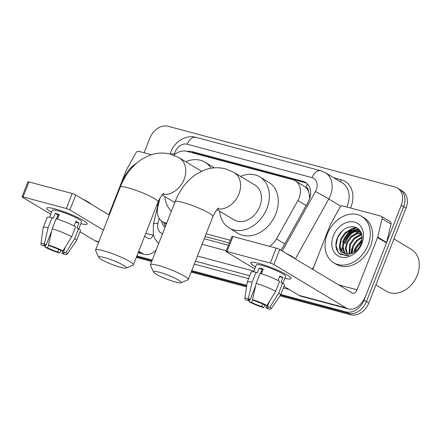 <?xml version="1.0" encoding="UTF-8"?>
<svg xmlns="http://www.w3.org/2000/svg" width="441" height="441" viewBox="0 0 441 441"><rect width="100%" height="100%" fill="white"/><g stroke="black" fill="none" stroke-linecap="round" stroke-linejoin="round"><path stroke-width="0.66" d="M269.484 246.31A16.256 12.469 -59 0 0 276.479 238.934L297.901 200.501A16.256 12.469 -59 0 0 299.108 197.948A16.256 12.469 -59 0 0 295.233 180.733A16.256 12.469 -59 0 0 292.747 179.68L186.686 151.296A16.256 12.469 -59 0 0 173.908 155.226M309.637 198.599L309.433 195.187L308.463 191.333A5.419 4.156 -59 0 0 305.9 187.282A16.256 10.182 -75 0 1 307.482 183.991M305.9 187.282L305.685 187.221A16.256 12.469 121 0 1 308.463 191.333M205.104 236.497L229.342 242.985M305.685 187.221L295.233 180.733M160.055 197.855L157.828 207.182A16.256 12.469 -59 0 0 162.536 221.74A16.256 12.469 -59 0 0 165.028 222.793L166.659 223.229M206.162 233.802L230.4 240.29M280.702 250.135A16.256 12.469 -59 0 0 283.453 246.293L308.088 202.094A16.256 12.469 -59 0 0 309.29 199.541A16.256 12.469 -59 0 0 305.42 182.326A16.256 12.469 -59 0 0 302.928 181.273L191.962 151.577A16.256 12.469 -59 0 0 187.116 151.412M191.763 152.658A16.256 12.469 121 0 1 194.349 153.01L305.31 182.706A16.256 12.469 121 0 1 306.561 183.131M342.674 241.999A21.675 16.626 121 0 1 351.841 229.937A21.675 16.626 121 0 0 342.674 241.999M352.96 229.16A21.675 16.626 121 0 1 356.135 227.446A21.675 16.626 121 0 0 352.96 229.16M144.146 152.768L149.946 137.972A16.256 12.469 121 0 1 168.06 126.258L394.893 186.962A16.256 12.469 121 0 1 397.385 188.015A16.256 12.469 121 0 1 401.255 205.225L364.051 300.167A16.256 12.469 121 0 1 345.937 311.881L280.801 294.45M246.756 285.338L191.736 270.614M152.233 260.041L136.903 255.94M397.385 188.015L399.767 189.448A16.256 12.469 121 0 1 403.642 206.658L366.438 301.594A16.256 12.469 121 0 1 348.324 313.308L280.52 295.167A17.883 2.464 21.4 0 1 280.482 295.233L271.083 308.827A14.09 1.94 21.4 0 1 267.643 308.739L265.807 307.642L266.667 305.453M246.646 286.099L191.455 271.331L246.646 286.099M151.952 260.758L136.622 256.656L151.952 260.758M345.055 243.426A21.675 16.626 121 0 1 352.938 232.379A21.675 16.626 121 0 0 345.055 243.426M354.487 231.178A21.675 16.626 121 0 1 356.703 229.778A21.675 16.626 121 0 0 354.487 231.178M357.778 229.221A21.675 16.626 121 0 1 358.461 228.907A21.675 16.626 121 0 0 357.778 229.221M204.216 238.774L228.455 245.257M161.434 220.969A16.256 12.469 -59 0 0 165.05 227.33M165.408 226.415A16.256 12.469 121 0 1 163.843 222.523M356.808 227.776A21.675 16.626 -59 0 0 354.195 229.122M353.368 229.645A21.675 16.626 -59 0 0 349.746 232.572M280.063 295.839L350.705 314.742A16.256 12.469 121 0 0 368.819 303.028L406.023 208.091A16.256 12.469 121 0 0 402.153 190.876L399.767 189.448A16.256 12.469 121 0 1 403.642 206.658L366.438 301.594A16.256 12.469 121 0 1 348.324 313.308L280.52 295.167L284.434 285.173A17.883 2.464 21.4 0 0 282.587 283.1L280.934 282.659L282.89 277.665A15.711 2.166 21.4 0 0 279.908 275.873L278.089 280.52M246.536 286.865L191.174 272.047M151.671 261.474L136.341 257.373M258.999 263.498A21.675 2.988 21.4 0 1 290.768 277.659A21.675 2.988 21.4 0 1 284.803 278.299A21.675 2.988 21.4 0 0 291.099 278.558A21.675 2.988 21.4 0 0 280.553 271.529A21.675 2.988 21.4 0 0 258.999 263.498A21.675 2.988 21.4 0 0 251.596 262.307A21.675 2.988 21.4 0 0 255.543 266.833A21.675 2.988 21.4 0 1 250.742 262.742A21.675 2.988 21.4 0 1 258.999 263.498M312.779 269.39L330.221 224.888A2.707 2.078 -59 0 1 330.419 224.463L339.912 207.441A2.707 2.078 -59 0 1 342.729 205.914L380.875 216.123A2.707 2.078 -59 0 1 381.289 216.299L390.23 221.663A2.707 2.078 121 0 1 391.013 224.089L386.625 242.478A2.707 2.078 121 0 1 386.487 242.919L366.008 295.167A21.675 13.577 -75 0 1 348.489 308.948A21.675 13.577 -75 0 1 346.257 308L273.844 264.534A2.707 0.375 -158.6 0 0 270.311 263.095L276.187 248.107A2.707 0.375 21.4 0 1 279.715 249.545L352.133 293.011A5.419 3.396 105 0 0 352.69 293.248A5.419 3.396 105 0 0 357.072 289.803L377.546 237.556A2.707 2.078 -59 0 0 377.683 237.115L382.077 218.725A2.707 2.078 -59 0 0 381.289 216.299M348.489 308.948L301.164 296.286A21.675 13.577 -75 0 1 298.932 295.338L283.971 286.358M227.065 251.519A2.707 0.375 -158.6 0 0 226.035 251.425L231.911 236.437A2.707 0.375 21.4 0 1 232.942 236.53L227.065 251.519L270.311 263.095M226.035 251.425A2.707 0.375 -158.6 0 0 226.52 251.872L254.76 268.823M232.942 236.53L276.187 248.107M252.434 299.61L254.264 300.712A10.838 1.494 21.4 0 1 264.407 304.852L266.915 305.519A14.09 1.94 21.4 0 0 252.434 299.61L256.193 283.354L260.107 273.359A17.883 2.464 21.4 0 1 279.605 281.314L275.691 291.308L266.915 305.519M269.401 301.501L267.389 306.638A10.838 1.494 21.4 0 1 268.089 307.586A10.838 1.494 21.4 0 1 265.807 307.642M249.066 299.456L248.608 300.624L246.1 299.952A14.09 1.94 21.4 0 1 244.865 298.551L247.203 282.196A17.883 2.464 21.4 0 1 247.225 282.113L251.138 272.125A17.883 2.464 21.4 0 1 256.028 272.268L257.235 272.99L259.192 267.996A15.711 2.166 21.4 0 1 261.105 268.464A15.711 2.166 21.4 0 1 263.271 269.087L261.436 273.767M253.586 271.821L256.293 264.92A15.711 2.166 21.4 0 1 262.279 265.465A15.711 2.166 21.4 0 1 277.907 271.287A15.711 2.166 21.4 0 1 285.553 276.386L282.846 283.287M267.389 306.638L269.898 307.311L278.668 293.094L282.587 283.1M278.668 293.094A17.883 2.464 21.4 0 1 280.52 295.167M247.225 282.113A17.883 2.464 21.4 0 1 252.114 282.257L248.355 298.518L250.185 299.621L255.653 285.663M256.028 272.268L252.114 282.257M269.898 307.311A14.09 1.94 21.4 0 1 271.083 308.827M262.715 304.025L261.728 306.55L263.558 307.647L265.085 305.034M263.558 307.647A14.09 1.94 21.4 0 1 249.077 301.738L251.585 302.41L252.638 299.731M249.496 299.505L249.077 301.738M244.865 298.551A14.09 1.94 21.4 0 1 248.355 298.518M261.728 306.55A10.838 1.494 21.4 0 1 251.585 302.41M248.608 300.624A10.838 1.494 21.4 0 1 247.908 299.676A10.838 1.494 21.4 0 1 250.185 299.621M286.154 253.404A18.423 2.536 21.4 0 1 294.847 258.624M256.193 283.354A17.883 2.464 21.4 0 1 275.691 291.308M261.293 271.287A10.838 1.494 -158.6 0 0 262.202 271.821M260.438 273.459L261.937 269.638A10.838 1.494 -158.6 0 1 262.968 269.864M259.192 267.996L261.937 269.638M279.561 276.772L282.89 277.665M261.078 271.827L262.092 272.097M393.945 238.906L411.475 249.43A24.382 18.704 121 0 1 417.285 275.245A24.382 18.704 121 0 1 386.377 291.236L375.903 284.952M327.272 234.11A27.094 20.782 121 0 1 361.609 216.338A27.094 20.782 121 0 1 368.064 245.025A27.094 20.782 121 0 1 333.727 262.797A27.094 20.782 121 0 1 327.272 234.11M361.609 216.338L363.996 217.771A27.094 20.782 121 0 1 370.451 246.458A27.094 20.782 121 0 1 336.108 264.225L333.727 262.797M339.553 253.829L340.557 254.518L349.189 255.482C342.811 256.232 339.57 253.101 339.454 246.084A13.544 10.391 121 0 0 343.677 252.969A13.544 10.391 121 0 0 352.398 253.195C356.256 251.469 359.106 248.41 360.953 244.016C363.588 235.345 361.521 229.662 354.762 226.966C347.475 225.946 341.725 229.436 337.519 237.429C334.796 244.342 335.474 249.81 339.553 253.829M361.945 243.388A18.963 14.547 121 0 1 340.816 257.053A18.963 14.547 121 0 1 333.39 235.748A18.963 14.547 121 0 1 354.52 222.077A18.963 14.547 121 0 1 361.945 243.388M360.479 231.768L354.294 231.878L348.522 235.301L344.46 241.034L343.126 247.495L344.818 252.919L345.54 253.79M360.154 231.464L353.55 231.431L347.773 234.855L343.71 240.582L342.381 247.048L344.074 252.467L345.105 253.647M361.388 233.173L357.271 233.664L351.499 237.087L347.436 242.82L346.102 248.856L347.42 254.121M361.24 232.787L356.526 233.217L350.755 236.641L346.692 242.374L345.358 248.696L346.929 254.077M361.918 235.064L360.253 235.455L354.481 238.879L350.419 244.612L349.57 254.022M361.802 234.54L359.509 235.009L353.737 238.432L349.674 244.16L349.002 254.093M362.182 237.616L356.995 241.111L353.395 246.398L352.089 253.321M362.155 236.905L356.565 240.362L352.651 245.951L351.416 253.569M361.785 241.326L356.378 248.189L355.325 251.508M361.995 240.218L355.633 247.737L354.404 252.142M360.766 231.79L358.753 230.423L350.567 229.64L344.796 233.063L340.733 238.796L339.454 246.084M359.123 230.654L351.312 230.086L345.54 233.51L341.477 239.243L340.149 245.703L341.841 251.127L343.881 253.084M361.096 232.451L358.753 230.423M362.1 239.413L355.099 248.156L353.792 252.511M358.737 229.155L356.411 229.436M355.661 229.618L348.07 233.995L343.181 241.001L341.891 251.194M354.718 250.433L354.261 252.235M351.742 248.647L350.92 253.724M361.521 233.554L353.969 238.217M359.448 231.519L358.39 231.812L350.986 236.426M358.98 229.381L357.006 229.618M356.471 229.728L355.413 230.02L348.01 234.64M356.427 227.584L352.431 228.234L345.027 232.854M342.343 230.775L337.591 237.644L336.031 245.538L338.142 252.169L340.733 254.622M159.168 272.202A14.9 2.051 -158.6 0 0 153.518 272.003A14.9 2.051 -158.6 0 0 161.604 276.915A14.9 2.051 -158.6 0 0 175.557 282.036A14.9 2.051 -158.6 0 0 180.997 282.769A14.9 2.051 -158.6 0 0 174.823 278.122A14.9 2.051 -158.6 0 0 159.168 272.202M153.518 272.003L150.442 265.146A20.319 2.8 21.4 0 1 150.403 264.71A20.319 2.8 21.4 0 1 158.143 265.416A20.319 2.8 21.4 0 1 178.351 272.946A20.319 2.8 21.4 0 1 188.241 279.539A20.319 2.8 21.4 0 1 187.91 279.826L180.997 282.769M216.983 209.629L234.028 219.861A20.319 15.589 -59 0 0 259.782 206.531A20.319 15.589 -59 0 0 254.942 185.016L234.083 172.492L225.533 168.864C218.052 166.974 210.699 167.486 203.483 170.402L196.851 173.82C191.912 177.001 187.574 181.058 183.847 185.986C180.259 190.721 177.337 195.98 175.077 201.752L150.403 264.71M240.599 176.406A29.801 22.86 121 0 1 259.821 176.885A29.801 22.86 121 0 1 266.921 208.444A29.801 22.86 121 0 1 229.144 227.986A29.801 22.86 121 0 1 219.684 211.25M259.821 176.885L268.762 182.249A29.801 22.86 121 0 1 275.862 213.808A29.801 22.86 121 0 1 238.085 233.355L229.144 227.986M104.335 257.527A14.9 2.051 -158.6 0 0 98.69 257.329A14.9 2.051 -158.6 0 0 106.777 262.241A14.9 2.051 -158.6 0 0 120.724 267.367A14.9 2.051 -158.6 0 0 126.165 268.095A14.9 2.051 -158.6 0 0 119.991 263.448A14.9 2.051 -158.6 0 0 104.335 257.527M98.69 257.329L95.614 250.471A20.319 2.8 21.4 0 1 95.57 250.036A20.319 2.8 21.4 0 1 103.315 250.742A20.319 2.8 21.4 0 1 123.519 258.272A20.319 2.8 21.4 0 1 133.408 264.865A20.319 2.8 21.4 0 1 133.083 265.151L126.165 268.095M201.46 171.284A20.319 15.589 -59 0 0 200.109 170.342L179.25 157.823L170.7 154.19A10.838 2.652 13.4 0 1 174.548 153.804L174.289 154.89M185.771 161.737A29.801 22.86 121 0 1 204.988 162.211A29.801 22.86 121 0 1 211.063 168.236M204.988 162.211L213.929 167.58A29.801 22.86 121 0 1 214.337 167.828M171.4 211.129A29.801 22.86 121 0 1 164.857 196.576M55.015 208.907A21.675 2.988 21.4 0 1 86.783 223.069A21.675 2.988 21.4 0 1 80.813 223.708A21.675 2.988 21.4 0 0 87.114 223.967A21.675 2.988 21.4 0 0 76.569 216.939A21.675 2.988 21.4 0 0 55.015 208.907A21.675 2.988 21.4 0 0 47.611 207.717A21.675 2.988 21.4 0 0 51.553 212.242A21.675 2.988 21.4 0 1 46.757 208.152A21.675 2.988 21.4 0 1 55.015 208.907M108.795 214.8L126.236 170.303A2.707 2.078 -59 0 1 126.435 169.873L135.927 152.851A2.707 2.078 -59 0 1 138.744 151.324L151.45 154.725M156.18 249.959A21.675 13.577 -75 0 1 144.499 254.363A21.675 13.577 -75 0 1 142.272 253.41L138.728 251.282M98.679 242.098L97.174 241.696A21.675 13.577 -75 0 1 94.947 240.747L79.986 231.768M103.392 230.075L69.86 209.944A2.707 0.375 -158.6 0 0 66.326 208.505L72.203 193.516A2.707 0.375 21.4 0 1 75.731 194.955L109.269 215.087M23.081 196.934A2.707 0.375 -158.6 0 0 22.05 196.835L27.926 181.846A2.707 0.375 21.4 0 1 28.957 181.94L23.081 196.934L66.326 208.505M22.05 196.835A2.707 0.375 -158.6 0 0 22.535 197.281L50.776 214.232M28.957 181.94L72.203 193.516M144.604 236.293L148.148 238.421A5.419 3.396 105 0 0 148.705 238.658A5.419 3.396 105 0 0 153.082 235.213L153.319 234.618M48.449 245.025L50.28 246.122A10.838 1.494 21.4 0 1 60.423 250.262L62.931 250.929A14.09 1.94 21.4 0 0 48.449 245.025L52.203 228.763L56.123 218.769A17.883 2.464 21.4 0 1 75.62 226.724L71.701 236.718L62.931 250.929M65.417 246.91L63.399 252.048A10.838 1.494 21.4 0 1 64.099 252.996A10.838 1.494 21.4 0 1 61.823 253.051L62.677 250.863M45.076 244.865L44.624 246.034L42.11 245.361A14.09 1.94 21.4 0 1 40.881 243.961L43.218 227.606A17.883 2.464 21.4 0 1 43.24 227.528L47.154 217.534A17.883 2.464 21.4 0 1 52.044 217.678L53.251 218.4L55.208 213.405A15.711 2.166 21.4 0 1 57.121 213.874A15.711 2.166 21.4 0 1 59.287 214.497L57.451 219.183M49.601 217.231L52.308 210.329A15.711 2.166 21.4 0 1 58.295 210.875A15.711 2.166 21.4 0 1 73.923 216.696A15.711 2.166 21.4 0 1 81.568 221.795L78.862 228.697M63.399 252.048L65.913 252.721L74.683 238.504L78.603 228.51L76.949 228.069L78.906 223.074A15.711 2.166 21.4 0 0 75.924 221.283L74.105 225.93M78.603 228.51A17.883 2.464 21.4 0 1 80.449 230.582L76.536 240.577A17.883 2.464 21.4 0 1 76.497 240.643L67.098 254.237A14.09 1.94 21.4 0 1 63.653 254.148L61.823 253.051M74.683 238.504A17.883 2.464 21.4 0 1 76.536 240.577M43.24 227.528A17.883 2.464 21.4 0 1 48.124 227.672L44.37 243.928L46.2 245.031L51.669 231.078M52.044 217.678L48.124 227.672M65.913 252.721A14.09 1.94 21.4 0 1 67.098 254.237M58.73 249.435L57.743 251.96L59.574 253.057L61.101 250.444M59.574 253.057A14.09 1.94 21.4 0 1 45.092 247.147L47.6 247.82L48.648 245.146M45.511 244.915L45.092 247.147M40.881 243.961A14.09 1.94 21.4 0 1 44.37 243.928M57.743 251.96A10.838 1.494 21.4 0 1 47.6 247.82M44.624 246.034A10.838 1.494 21.4 0 1 43.924 245.086A10.838 1.494 21.4 0 1 46.2 245.031M82.164 198.819A18.423 2.536 21.4 0 1 90.863 204.034M52.203 228.763A17.883 2.464 21.4 0 1 71.701 236.718M57.308 216.696A10.838 1.494 -158.6 0 0 58.218 217.231M56.454 218.868L57.953 215.048A10.838 1.494 -158.6 0 1 58.984 215.274M55.208 213.405L57.953 215.048M75.571 222.181L78.906 223.074M57.093 217.237L58.107 217.507M122.339 182.265A27.094 20.782 121 0 1 123.282 179.52A27.094 20.782 121 0 1 136.616 163.176M158.17 204.282A27.094 20.782 121 0 1 156.594 205.693M306.197 205.478L297.901 200.501M309.433 195.187A16.256 0.435 29.1 0 1 310.37 195.688M284.776 243.912L276.479 238.934M166.483 223.67L165.028 222.793M305.31 182.706L302.928 181.273M282.262 251.072L315.458 191.515A10.838 8.313 -59 0 0 316.263 189.812A10.838 8.313 -59 0 0 312.019 177.635L187.182 144.224A10.838 8.313 -59 0 0 175.105 152.035A10.838 8.313 -59 0 0 174.548 153.804M312.019 177.635A10.838 6.791 105 0 1 320.783 170.744L325.215 172.624A21.675 16.626 121 0 1 330.381 195.572A21.675 16.626 121 0 1 328.771 198.979L340.954 206.289M333.848 177.8L341.351 179.812A2.707 1.698 -75 0 1 339.945 181.46M341.351 179.812A24.382 18.704 121 0 1 350.898 207.209A24.382 18.704 121 0 1 350.567 208.014M346.847 207.016A21.675 16.626 -59 0 0 347.37 205.771A21.675 16.626 -59 0 0 342.205 182.817L325.215 172.624M289.103 289.439A24.382 18.704 121 0 1 287.846 289.158L283.348 287.951M248.581 278.651L194.283 264.115M364.051 300.167L368.819 303.028M345.937 311.881L350.705 314.742M401.255 205.225L406.023 208.091M315.458 191.515A10.838 0.292 29.1 0 1 328.771 198.979L295.36 258.933M312.344 269.126L314.163 265.868M253.851 271.154L197.441 256.056M195.435 261.171L249.738 275.702M159.146 218.328L157.95 223.339A10.838 8.313 -59 0 0 162.558 233.697M202.061 244.27L226.299 250.758M287.979 288.761A2.707 1.698 -75 0 1 287.846 289.158M159.449 198.919L153.369 224.403A10.838 2.652 13.4 0 1 157.95 223.339M170.176 154.052L170.976 151.66C174.708 141.555 185.948 134.494 195.942 137.333A10.838 6.791 105 0 0 187.182 144.224M194.349 153.01L191.962 151.577M298.932 295.338L346.257 308M338.512 284.836L357.072 289.803M386.487 242.919L377.546 237.556M279.715 249.545L273.844 264.534M377.683 237.115L386.625 242.478M391.013 224.089L382.077 218.725M344.757 243.25A21.675 16.626 121 0 1 351.813 232.925M353.643 231.398A21.675 16.626 121 0 1 356.24 229.689M356.604 229.491A21.675 16.626 121 0 1 358.213 228.703M217.645 208.94A20.319 15.589 -59 0 0 238.923 194.012A20.319 15.589 -59 0 0 234.083 172.492M218.758 208.058C217.523 208.334 215.577 211.173 212.909 216.575A20.319 2.8 -158.6 0 0 203.025 209.988A20.319 2.8 -158.6 0 0 182.817 202.458A20.319 2.8 -158.6 0 0 175.077 201.752M162.812 194.266A20.319 15.589 -59 0 0 184.09 179.338A20.319 15.589 -59 0 0 179.25 157.823M163.925 193.384C162.69 193.66 160.745 196.504 158.082 201.906A20.319 2.8 -158.6 0 0 148.193 195.313A20.319 2.8 -158.6 0 0 127.989 187.783A20.319 2.8 -158.6 0 0 120.244 187.078L95.57 250.036M94.947 240.747L98.806 241.778M138.309 252.351L142.272 253.41M145.789 233.261L153.082 235.213M75.731 194.955L69.86 209.944M166.345 224.028L162.536 221.74M153.369 224.403L153.27 234.403L154.659 238.377L158.611 243.768M320.783 170.744L195.942 137.333M212.909 216.575L188.241 279.539M158.082 201.906L133.408 264.865M170.7 154.19C163.22 152.299 155.871 152.812 148.65 155.728L142.019 159.151C137.079 162.327 132.747 166.384 129.015 171.312C125.426 176.053 122.504 181.306 120.244 187.078M174.768 202.529L162.15 194.955M138.187 252.671L144.499 254.363"/></g></svg>
